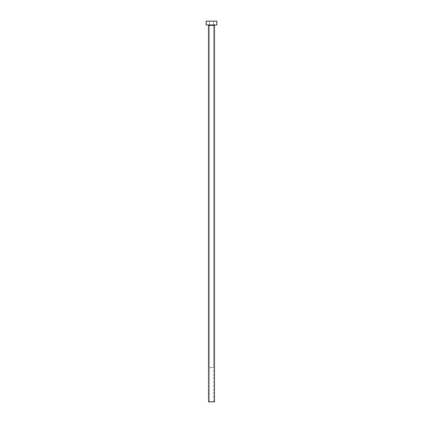 <?xml version="1.0" encoding="UTF-8"?>
<svg xmlns="http://www.w3.org/2000/svg" width="423" height="423" viewBox="0 0 423 423"><rect width="100%" height="100%" fill="white"/><g stroke="black" fill="none" stroke-linecap="round" stroke-linejoin="round"><path stroke-width="0.32" stroke-dasharray="2.12 1.59" d="M213.404 401.85L209.597 401.85L209.597 367.587L213.404 367.587L213.404 401.85L211.5 401.85L214.546 401.85L208.454 401.85L213.404 401.85L213.404 367.587L209.48 367.587L209.48 21.15L213.52 21.15L213.52 367.587L209.48 367.587L213.52 367.587L213.52 21.15L211.5 21.15L216.83 21.15L206.17 21.15L213.52 21.15L209.48 21.15L209.48 367.587L213.478 367.587L209.597 367.587L213.366 367.587L209.597 367.587L209.597 401.85L213.404 401.85M214.926 24.957L206.17 24.957L214.926 24.957M208.454 25.338L214.546 25.338L208.454 25.338"/><path stroke-width="0.63" d="M214.546 25.338A0.381 0.381 0 0 1 214.926 24.957A0.381 0.381 0 0 0 214.546 25.338L208.454 25.338L208.454 401.85L214.546 401.85L214.546 25.338L214.546 401.85L208.454 401.85L208.454 25.338A0.381 0.381 0 0 0 208.074 24.957A0.381 0.381 0 0 1 208.454 25.338L214.546 25.338M206.17 21.15L206.17 24.957L216.83 24.957L216.83 21.15L206.17 21.15L206.17 24.957L216.83 24.957L216.83 21.15L206.17 21.15"/></g></svg>
